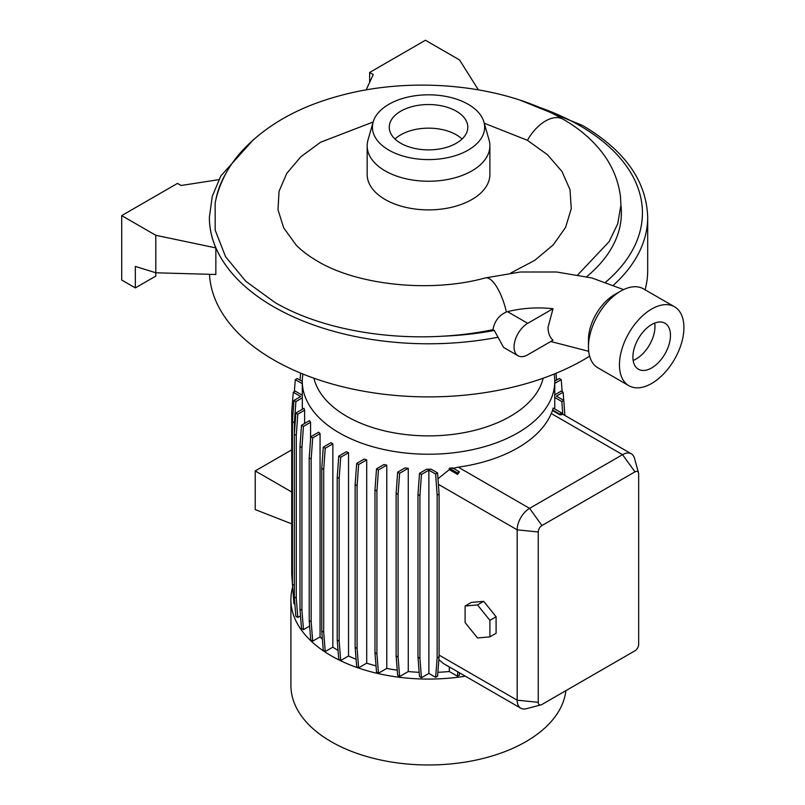 <?xml version="1.0" encoding="UTF-8"?>
<svg xmlns="http://www.w3.org/2000/svg" width="805" height="805" viewBox="0 0 805 805"><rect width="100%" height="100%" fill="white"/><g stroke="black" fill="none" stroke-linecap="round" stroke-linejoin="round"><path stroke-width="1.21" d="M553.015 308.718L527.708 323.328A19.29 11.139 120 0 0 515.109 340.324A19.29 11.139 120 0 0 518.068 355.78A19.29 11.139 120 0 0 527.708 354.824L553.015 340.213C549.805 337.436 548.145 333.149 548.024 327.353L553.015 308.718A77.854 44.949 0 0 0 507.492 311.656L506.405 311.968C498.919 315.359 494.441 321.265 492.962 329.688A208.656 120.468 180 0 1 443.404 336.158C382.224 339.931 318.277 327.776 274.998 302.519L245.777 281.267L225.541 256.664L215.197 230.17L215.136 203.041C218.97 184.254 227.533 167.329 240.816 152.286C264.362 126.365 296.471 107.749 337.154 96.459C410.882 75.398 503.155 84.062 563.047 119.2L563.168 119.271A35.329 20.417 -60 0 1 563.228 119.311M456.304 111.181A39.274 22.671 0 0 0 413.508 106.26A39.274 22.671 0 0 0 389.258 127.21A39.274 22.671 0 0 0 400.759 143.25A39.274 22.671 0 0 0 443.565 148.16A39.274 22.671 0 0 0 467.806 127.21A39.274 22.671 0 0 0 456.304 111.181M462.06 139.024A39.274 22.671 0 0 0 456.304 134.797A39.274 22.671 0 0 0 395.014 139.024M388.865 150.112A56.109 32.391 0 0 0 454.171 156.019A56.109 32.391 0 0 0 483.886 121.927A56.109 32.391 0 0 0 468.208 104.308A56.109 32.391 0 0 0 411.375 96.369A56.109 32.391 0 0 0 373.178 121.927A56.109 32.391 0 0 0 388.865 150.112M373.178 121.927L367.996 140.04A61.361 35.43 0 0 0 367.171 145.826A61.361 35.43 0 0 0 385.142 170.871A61.361 35.43 0 0 0 452.018 178.549A61.361 35.43 0 0 0 489.893 145.826A61.361 35.43 0 0 0 489.078 140.04L483.886 121.927M367.171 145.826L367.171 174.454A61.361 35.43 0 0 0 385.142 199.499A61.361 35.43 0 0 0 452.018 207.187A61.361 35.43 0 0 0 489.893 174.454L489.893 145.826M484.258 123.215L527.335 140.271L547.541 154.771L562.011 171.525L570.01 189.698L571.268 208.626L565.613 227.332L553.307 244.831L534.711 260.367L510.783 273.016M302.932 374.053A126.244 72.883 0 0 0 302.288 381.349A126.244 72.883 0 0 0 339.267 432.889A126.244 72.883 0 0 0 476.842 448.687A126.244 72.883 0 0 0 554.776 381.349A126.244 72.883 0 0 0 554.142 374.053M348.535 655.995L340.706 660.523L338.754 659.396L337.215 639.985L337.215 477.305L338.754 456.123L346.412 451.696A126.244 72.883 0 0 0 348.535 452.722L348.535 655.995A126.244 72.883 0 0 0 356.092 659.305M366.698 663.159L358.627 667.818L356.675 666.691L355.136 647.28L355.136 484.6L356.675 463.418L364.222 459.061A126.244 72.883 0 0 0 366.698 459.876L366.698 663.159A126.244 72.883 0 0 0 376.026 665.896M386.792 668.402L378.461 673.211L376.519 672.084L374.979 652.684L374.979 489.993L376.519 468.812L383.935 464.525A126.244 72.883 0 0 0 386.792 465.129L386.792 668.402A126.244 72.883 0 0 0 397.257 670.233M408.256 671.551L399.622 676.542L397.67 675.415L396.13 656.015L396.13 493.324L397.67 472.143L404.955 467.936A126.244 72.883 0 0 0 408.256 468.279L408.256 671.551A126.244 72.883 0 0 0 419.174 672.296M426.6 469.214A126.244 72.883 0 0 0 431.138 469.204L437.558 472.917L435.616 474.034L428.874 470.15L421.458 474.437L419.506 473.31L426.6 469.214M437.87 672.296A126.244 72.883 0 0 0 449.311 671.511L449.311 666.922M438.876 659.657L443.384 663.511L520.805 708.209A17.529 10.123 -60 0 1 517.172 700.179L517.172 529.831A17.529 10.123 -60 0 1 529.569 508.358L622.547 454.674A17.529 10.123 -60 0 1 631.321 453.809A17.529 10.123 -60 0 1 634.511 458.307L638.536 472.938A5.253 3.039 120 0 0 634.954 471.851L541.966 525.534A5.253 3.039 120 0 0 538.253 531.974L538.253 702.322A5.253 3.039 120 0 0 540.99 704.888A5.253 3.039 120 0 0 541.966 704.466L634.954 650.792A5.253 3.039 120 0 0 638.667 644.352L638.667 474.004A5.253 3.039 120 0 0 638.536 472.938M457.572 474.427L457.461 472.938L459.403 471.811L457.572 474.427L449.311 469.647L437.98 478.703M449.311 469.647L449.311 468.228A126.244 72.883 0 0 0 452.601 467.886L459.403 471.811M559.878 414.847L559.827 414.152L561.779 413.035L561.9 414.686L559.878 414.847L552.552 410.62L551.234 413.498A126.244 72.883 180 0 1 458.246 467.172L452.601 468.45M552.552 410.62L552.552 409.956A126.244 72.883 0 0 0 553.136 408.044L561.779 413.035M554.766 408.98L554.766 397.459A126.244 72.883 0 0 0 554.776 396.342L554.776 381.349M292.638 587.056A137.625 79.464 0 0 0 290.907 599.614L290.907 685.508A137.625 79.464 0 0 0 331.217 741.697A137.625 79.464 0 0 0 477.043 759.87A137.625 79.464 0 0 0 565.875 690.67M290.907 599.614A137.625 79.464 0 0 0 331.217 655.803A137.625 79.464 0 0 0 465.34 676.18M313.91 378.209A115.719 66.805 0 0 0 346.714 416.316A115.719 66.805 0 0 0 465.391 432.406A115.719 66.805 0 0 0 543.164 378.209M588.455 346.945L588.455 339.791A36.819 21.262 120 0 1 614.497 294.7L620.695 291.118A45.583 26.313 120 0 0 588.455 346.945A45.583 26.313 120 0 0 597.904 367.815L628.896 385.716A45.583 26.313 120 0 0 651.688 383.452A45.583 26.313 120 0 0 681.463 343.282A45.583 26.313 120 0 0 674.479 306.755A45.583 26.313 120 0 0 651.688 309.009A45.583 26.313 120 0 0 621.903 349.179A45.583 26.313 120 0 0 628.896 385.716M651.688 367.925A26.565 15.335 120 0 0 669.036 344.52A26.565 15.335 120 0 0 664.97 323.228A26.565 15.335 120 0 0 651.688 324.546A26.565 15.335 120 0 0 634.33 347.951A26.565 15.335 120 0 0 638.405 369.233A26.565 15.335 120 0 0 651.688 367.925M633.153 360.439A26.565 15.335 120 0 0 636.192 358.97A26.565 15.335 120 0 0 654.727 323.077M373.168 121.988L320.531 142.264L300.839 156.764L286.761 173.417L279.053 191.298L277.997 209.733L283.692 227.825L295.817 244.66C301.07 250.264 308.245 255.738 317.331 261.072C356.796 284.99 430.283 293.221 485.254 277.936A35.329 11.894 75.4 0 1 506.405 311.968M209.481 274.304A219.151 126.526 0 0 0 273.569 359.835A219.151 126.526 0 0 0 589.612 356.162M645.087 289.79A219.151 126.526 0 0 0 647.693 270.369L647.693 217.259C646.496 180.944 624.74 150.324 582.407 125.379L520.352 100.273M588.697 351.312L550.771 341.511M492.962 329.688L494.32 330.463L503.578 347.408L518.068 355.78M218.829 179.656L181.105 185.492L177.492 183.399L121.706 215.609L155.798 235.291L155.798 272.784L135.341 266.425L135.341 287.898L155.798 276.095L155.798 272.784L215.851 274.485L215.851 247.91A219.151 126.526 0 0 1 209.381 217.4L209.381 217.259A219.151 126.526 0 0 0 273.569 306.725A219.151 126.526 0 0 0 497.651 337.325M577.809 274.827L609.144 241.631L617.727 223.78L620.927 205.245L620.464 196.39C618.29 180.089 612.102 165.357 601.878 152.195C591.866 139.305 578.966 128.337 563.168 119.271A35.329 20.417 -60 0 0 527.426 140.322M674.479 306.755L643.487 288.864A45.583 26.313 120 0 0 620.695 291.118L614.497 294.7M304.008 408.336A126.244 72.883 0 0 0 304.612 410.238L297.8 414.162L295.858 413.035L304.008 408.336M300.507 615.875L297.8 617.445L295.858 616.318L294.318 596.908L294.318 434.217L296.27 435.344L297.8 414.162M294.318 434.217L295.858 413.035M294.318 596.908L296.27 598.035L296.27 435.344M297.8 617.445L296.27 598.035M304.612 423.49L304.612 410.238M338.754 456.123L340.706 457.24L348.535 452.722M337.215 477.305L339.167 478.422L340.706 457.24M337.215 639.985L339.167 641.112L339.167 478.422M340.706 660.523L339.167 641.112M428.874 470.15L428.874 673.423L421.458 677.709L419.506 676.582L417.966 657.182L417.966 494.491L419.918 495.618L421.458 474.437M417.966 494.491L419.506 473.31M417.966 657.182L419.918 658.309L419.918 495.618M421.458 677.709L419.918 658.309M556.557 380.081L556.024 373.279M294.338 391.633L295.294 379.648L297.236 378.521L302.288 381.439M295.294 379.648L302.288 383.683M309.523 420.653A126.244 72.883 0 0 0 310.569 422.293L303.465 426.398L301.513 425.271L309.523 420.653M309.643 626.099L303.465 629.671L301.513 628.544L299.973 609.144L299.973 446.453L301.925 447.58L303.465 426.398M299.973 446.453L301.513 425.271M299.973 609.144L301.925 610.271L301.925 447.58M303.465 629.671L301.925 610.271M310.569 439.289L310.569 422.293M356.675 463.418L358.627 464.535L366.698 459.876M355.136 484.6L357.088 485.717L358.627 464.535M355.136 647.28L357.088 648.407L357.088 485.717M358.627 667.818L357.088 648.407M457.461 472.938L449.311 468.228M449.311 671.511L457.461 676.22L457.814 671.833M457.461 676.22L459.403 675.093L459.585 672.859M559.827 414.152L552.552 409.956M294.902 604.253L293.956 603.7L292.416 584.299L292.416 421.609L293.956 400.427L295.898 401.554L302.318 397.841A126.244 72.883 0 0 1 302.288 396.342L302.288 381.349M292.416 583.796L291.732 574.347L291.732 411.657L293.272 392.256L295.214 391.129L302.288 395.215M293.272 392.256L300.688 396.533L293.956 400.427M293.302 595.549L292.849 589.803M318.639 432.204A126.244 72.883 0 0 0 320.068 433.623L312.702 437.88L310.75 436.753L318.639 432.204M320.068 433.623L320.068 636.906L312.702 641.152L310.75 640.035L309.211 620.625L309.211 457.934L311.163 459.061L312.702 437.88M309.211 457.934L310.75 436.753M309.211 620.625L311.163 621.752L311.163 459.061M312.702 641.152L311.163 621.752M376.519 468.812L378.461 469.939L386.792 465.129M374.979 489.993L376.921 491.12L378.461 469.939M374.979 652.684L376.921 653.801L376.921 491.12M378.461 673.211L376.921 653.801M563.762 400.407L563.118 392.246L556.376 396.141L563.802 400.427L561.86 401.554L554.766 397.459M564.657 412.16L564.214 406.143M563.118 392.246L561.165 391.129L554.776 394.822M564.889 415.45L563.802 400.427M562.775 414.233L561.86 401.554M292.416 421.609L294.358 422.736L295.898 401.554M294.358 433.643L294.358 422.736M292.416 584.299L294.318 585.396M302.318 409.312L302.318 397.841M331.056 442.659A126.244 72.883 0 0 0 332.837 443.877L325.24 448.264L323.288 447.137L331.056 442.659M332.837 443.877L332.837 647.15L325.24 651.537L323.288 650.42L321.759 631.009L321.759 468.319L323.701 469.446L325.24 448.264M321.759 468.319L323.288 447.137M321.759 631.009L323.701 632.136L323.701 469.446M325.24 651.537L323.701 632.136M397.67 472.143L399.622 473.27L408.256 468.279M396.13 493.324L398.083 494.451L399.622 473.27M396.13 656.015L398.083 657.142L398.083 494.451M399.622 676.542L398.083 657.142M428.874 673.423L435.616 677.317L437.155 657.906L437.155 495.216L439.097 494.099L437.558 472.917M437.155 495.216L435.616 474.034M437.155 657.906L439.097 656.789L439.097 494.099M435.616 677.317L437.558 676.19L439.097 656.789M562.172 391.703L561.216 379.638L554.776 383.351M561.216 379.638L559.264 378.511L554.776 381.107M300.054 380.151L300.617 373.097M540.99 704.888L526.299 708.722A17.529 10.123 -60 0 1 520.805 708.209M489.903 636.866L496.101 633.283L496.101 616.761L483.704 601.335L471.307 602.442L465.109 606.024L465.109 622.557L477.506 637.973L489.903 636.866L489.903 620.333L477.506 604.917L465.109 606.024M477.506 604.917L483.704 601.335M489.903 620.333L496.101 616.761M291.732 449.844L255.215 470.925L255.215 509.575L291.732 523.864M291.732 491.996L255.215 470.925M320.068 636.906A126.244 72.883 0 0 0 322.392 639.069M332.837 647.15A126.244 72.883 0 0 0 338.05 650.44M586.694 276.678A192.858 111.342 0 0 0 620.927 205.245M135.341 287.898L121.706 280.029L121.706 215.609M155.798 235.291L215.851 247.91M478.371 89.818L459.524 59.932L425.432 40.25L369.646 72.46L369.646 82.341M366.134 89.919L373.258 74.543L369.646 72.46M613.511 285.111A219.151 126.526 0 0 0 647.693 217.259M605.692 282.163A213.899 123.487 0 0 0 579.781 125.64A213.899 123.487 0 0 0 538.012 106.874M226.447 172.501A213.899 123.487 0 0 0 216.032 198.895M443.404 336.158A213.899 123.487 0 0 0 494.32 330.463M634.954 471.851L622.547 454.674L551.234 413.498M541.966 525.534L529.569 508.358L458.246 467.172M438.393 484.338L517.172 529.831L538.253 531.974M538.253 702.322L517.172 700.179L439.097 655.099M507.492 311.656L527.708 323.328M623.583 289.599L591.786 277.936L556.658 272.01L520.382 272.01L485.254 277.936M253.595 139.466L220.852 175.933L212.279 196.249L209.381 217.259M631.321 453.809L561.83 413.679"/></g></svg>
